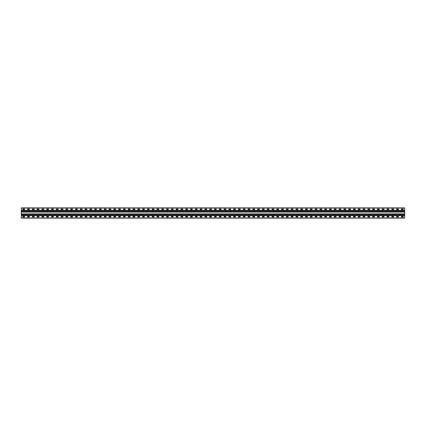 <?xml version="1.0" encoding="UTF-8"?>
<svg xmlns="http://www.w3.org/2000/svg" width="426" height="426" viewBox="0 0 426 426"><rect width="100%" height="100%" fill="white"/><g stroke="black" fill="none" stroke-linecap="round" stroke-linejoin="round"><path stroke-width="0.64" d="M404.7 210.38L404.7 218.112L21.3 218.112L21.3 207.888L404.7 207.888L404.7 210.38L21.3 210.38M401.377 209.038L403.23 209.038L403.262 209.581L401.377 209.613L401.345 209.07M396.585 209.038L398.438 209.038L398.47 209.581L396.585 209.613L396.553 209.07M391.792 209.038L393.645 209.038L393.677 209.581L391.792 209.613L391.76 209.07M387 209.038L388.853 209.038L388.885 209.581L387 209.613L386.968 209.07M382.207 209.038L384.06 209.038L384.092 209.581L382.207 209.613L382.175 209.07M377.415 209.038L379.268 209.038L379.3 209.581L377.415 209.613L377.383 209.07M372.622 209.038L374.475 209.038L374.507 209.581L372.622 209.613L372.59 209.07M367.83 209.038L369.683 209.038L369.715 209.581L367.83 209.613L367.798 209.07M363.037 209.038L364.89 209.038L364.922 209.581L363.037 209.613L363.005 209.07M358.245 209.038L360.098 209.038L360.13 209.581L358.245 209.613L358.213 209.07M353.452 209.038L355.305 209.038L355.337 209.581L353.452 209.613L353.42 209.07M348.66 209.038L350.513 209.038L350.545 209.581L348.66 209.613L348.628 209.07M343.867 209.038L345.72 209.038L345.752 209.581L343.867 209.613L343.835 209.07M339.075 209.038L340.928 209.038L340.96 209.581L339.075 209.613L339.043 209.07M334.282 209.038L336.135 209.038L336.167 209.581L334.282 209.613L334.25 209.07M329.49 209.038L331.343 209.038L331.375 209.581L329.49 209.613L329.458 209.07M324.697 209.038L326.55 209.038L326.582 209.581L324.697 209.613L324.665 209.07M319.905 209.038L321.758 209.038L321.79 209.581L319.905 209.613L319.873 209.07M315.112 209.038L316.965 209.038L316.997 209.581L315.112 209.613L315.08 209.07M310.32 209.038L312.173 209.038L312.205 209.581L310.32 209.613L310.288 209.07M305.527 209.038L307.38 209.038L307.412 209.581L305.527 209.613L305.495 209.07M300.735 209.038L302.588 209.038L302.62 209.581L300.735 209.613L300.703 209.07M295.942 209.038L297.795 209.038L297.827 209.581L295.942 209.613L295.91 209.07M291.15 209.038L293.003 209.038L293.035 209.581L291.15 209.613L291.118 209.07M286.357 209.038L288.21 209.038L288.242 209.581L286.357 209.613L286.325 209.07M281.565 209.038L283.418 209.038L283.45 209.581L281.565 209.613L281.533 209.07M276.772 209.038L278.625 209.038L278.657 209.581L276.772 209.613L276.74 209.07M271.98 209.038L273.833 209.038L273.833 209.613L271.98 209.613L271.948 209.07M267.187 209.038L269.04 209.038L269.072 209.581L267.187 209.613L267.155 209.07M262.395 209.038L264.248 209.038L264.28 209.581L262.395 209.613L262.363 209.07M257.602 209.038L259.455 209.038L259.487 209.581L257.602 209.613L257.57 209.07M252.81 209.038L254.663 209.038L254.695 209.581L252.81 209.613L252.778 209.07M248.017 209.038L249.87 209.038L249.902 209.581L248.017 209.613L247.985 209.07M243.225 209.038L245.078 209.038L245.11 209.581L243.225 209.613L243.193 209.07M238.432 209.038L240.285 209.038L240.317 209.581L238.432 209.613L238.4 209.07M233.64 209.038L235.493 209.038L235.525 209.581L233.64 209.613L233.608 209.07M228.847 209.038L230.7 209.038L230.732 209.581L228.847 209.613L228.815 209.07M224.055 209.038L225.908 209.038L225.94 209.581L224.055 209.613L224.023 209.07M219.262 209.038L221.115 209.038L221.147 209.581L219.262 209.613L219.23 209.07M214.47 209.038L216.323 209.038L216.355 209.581L214.47 209.613L214.438 209.07M209.677 209.038L211.53 209.038L211.562 209.581L209.677 209.613L209.645 209.07M204.885 209.038L206.738 209.038L206.77 209.581L204.885 209.613L204.853 209.07M200.092 209.038L201.945 209.038L201.977 209.581L200.092 209.613L200.06 209.07M195.3 209.038L197.153 209.038L197.185 209.581L195.3 209.613L195.268 209.07M190.507 209.038L192.36 209.038L192.392 209.581L190.507 209.613L190.475 209.07M185.715 209.038L187.568 209.038L187.6 209.581L185.715 209.613L185.683 209.07M180.922 209.038L182.775 209.038L182.807 209.581L180.922 209.613L180.89 209.07M176.13 209.038L177.983 209.038L178.015 209.581L176.13 209.613L176.098 209.07M171.337 209.038L173.19 209.038L173.222 209.581L171.337 209.613L171.305 209.07M166.545 209.038L168.398 209.038L168.43 209.581L166.545 209.613L166.513 209.07M161.752 209.038L163.605 209.038L163.637 209.581L161.752 209.613L161.72 209.07M156.96 209.038L158.813 209.038L158.845 209.581L156.96 209.613L156.928 209.07M152.167 209.038L154.02 209.038L154.052 209.581L152.167 209.613L152.135 209.07M147.375 209.038L149.228 209.038L149.26 209.581L147.375 209.613L147.343 209.07M142.582 209.038L144.435 209.038L144.467 209.581L142.582 209.613L142.55 209.07M137.79 209.038L139.643 209.038L139.675 209.581L137.79 209.613L137.758 209.07M132.997 209.038L134.85 209.038L134.882 209.581L132.997 209.613L132.965 209.07M128.205 209.038L130.058 209.038L130.09 209.581L128.205 209.613L128.173 209.07M123.412 209.038L125.265 209.038L125.297 209.581L123.412 209.613L123.38 209.07M118.62 209.038L120.473 209.038L120.505 209.581L118.62 209.613L118.588 209.07M113.827 209.038L115.68 209.038L115.712 209.581L113.827 209.613L113.795 209.07M109.035 209.038L110.888 209.038L110.92 209.581L109.035 209.613L109.003 209.07M104.242 209.038L106.095 209.038L106.127 209.581L104.242 209.613L104.21 209.07M99.45 209.038L101.303 209.038L101.335 209.581L99.45 209.613L99.418 209.07M94.657 209.038L96.51 209.038L96.542 209.581L94.657 209.613L94.625 209.07M89.865 209.038L91.718 209.038L91.75 209.581L89.865 209.613L89.833 209.07M85.072 209.038L86.925 209.038L86.957 209.581L85.072 209.613L85.04 209.07M80.28 209.038L82.133 209.038L82.165 209.581L80.28 209.613L80.248 209.07M75.487 209.038L77.34 209.038L77.372 209.581L75.487 209.613L75.455 209.07M70.695 209.038L72.548 209.038L72.58 209.581L70.695 209.613L70.663 209.07M65.902 209.038L67.755 209.038L67.787 209.581L65.902 209.613L65.87 209.07M61.11 209.038L62.963 209.038L62.995 209.581L61.11 209.613L61.078 209.07M56.317 209.038L58.17 209.038L58.202 209.581L56.317 209.613L56.285 209.07M51.525 209.038L53.378 209.038L53.41 209.581L51.525 209.613L51.493 209.07M46.732 209.038L48.585 209.038L48.617 209.581L46.732 209.613L46.7 209.07M41.94 209.038L43.793 209.038L43.825 209.581L41.94 209.613L41.908 209.07M37.147 209.038L39 209.038L39.032 209.581L37.147 209.613L37.115 209.07M32.355 209.038L34.208 209.038L34.24 209.581L32.355 209.613L32.323 209.07M27.562 209.038L29.415 209.038L29.447 209.581L27.562 209.613L27.53 209.07M22.77 209.038L24.623 209.038L24.655 209.581L22.77 209.613L22.738 209.07M401.377 216.387L403.23 216.387L403.262 216.93L401.377 216.962L401.345 216.419M396.585 216.387L398.438 216.387L398.47 216.93L396.585 216.962L396.553 216.419M391.792 216.387L393.645 216.387L393.677 216.93L391.792 216.962L391.76 216.419M387 216.387L388.853 216.387L388.885 216.93L387 216.962L386.968 216.419M382.207 216.387L384.06 216.387L384.092 216.93L382.207 216.962L382.175 216.419M377.415 216.387L379.268 216.387L379.3 216.93L377.415 216.962L377.383 216.419M372.622 216.387L374.475 216.387L374.507 216.93L372.622 216.962L372.59 216.419M367.83 216.387L369.683 216.387L369.715 216.93L367.83 216.962L367.798 216.419M363.037 216.387L364.89 216.387L364.922 216.93L363.037 216.962L363.005 216.419M358.245 216.387L360.098 216.387L360.13 216.93L358.245 216.962L358.213 216.419M353.452 216.387L355.305 216.387L355.337 216.93L353.452 216.962L353.42 216.419M348.66 216.387L350.513 216.387L350.545 216.93L348.66 216.962L348.628 216.419M343.867 216.387L345.72 216.387L345.752 216.93L343.867 216.962L343.835 216.419M339.075 216.387L340.928 216.387L340.96 216.93L339.075 216.962L339.043 216.419M334.282 216.387L336.135 216.387L336.167 216.93L334.282 216.962L334.25 216.419M329.49 216.387L331.343 216.387L331.375 216.93L329.49 216.962L329.458 216.419M324.697 216.387L326.55 216.387L326.582 216.93L324.697 216.962L324.665 216.419M319.905 216.387L321.758 216.387L321.79 216.93L319.905 216.962L319.873 216.419M315.112 216.387L316.965 216.387L316.997 216.93L315.112 216.962L315.08 216.419M310.32 216.387L312.173 216.387L312.205 216.93L310.32 216.962L310.288 216.419M305.527 216.387L307.38 216.387L307.412 216.93L305.527 216.962L305.495 216.419M300.735 216.387L302.588 216.387L302.62 216.93L300.735 216.962L300.703 216.419M295.942 216.387L297.795 216.387L297.827 216.93L295.942 216.962L295.91 216.419M291.15 216.387L293.003 216.387L293.035 216.93L291.15 216.962L291.118 216.419M286.357 216.387L288.21 216.387L288.242 216.93L286.357 216.962L286.325 216.419M281.565 216.387L283.418 216.387L283.45 216.93L281.565 216.962L281.533 216.419M276.772 216.387L278.625 216.387L278.657 216.93L276.772 216.962L276.74 216.419M271.98 216.387L273.833 216.387L273.833 216.962L271.98 216.962L271.948 216.419M267.187 216.387L269.04 216.387L269.072 216.93L267.187 216.962L267.155 216.419M262.395 216.387L264.248 216.387L264.28 216.93L262.395 216.962L262.363 216.419M257.602 216.387L259.455 216.387L259.487 216.93L257.602 216.962L257.57 216.419M252.81 216.387L254.663 216.387L254.695 216.93L252.81 216.962L252.778 216.419M248.017 216.387L249.87 216.387L249.902 216.93L248.017 216.962L247.985 216.419M243.225 216.387L245.078 216.387L245.11 216.93L243.225 216.962L243.193 216.419M238.432 216.387L240.285 216.387L240.317 216.93L238.432 216.962L238.4 216.419M233.64 216.387L235.493 216.387L235.525 216.93L233.64 216.962L233.608 216.419M228.847 216.387L230.7 216.387L230.732 216.93L228.847 216.962L228.815 216.419M224.055 216.387L225.908 216.387L225.94 216.93L224.055 216.962L224.023 216.419M219.262 216.387L221.115 216.387L221.147 216.93L219.262 216.962L219.23 216.419M214.47 216.387L216.323 216.387L216.355 216.93L214.47 216.962L214.438 216.419M209.677 216.387L211.53 216.387L211.562 216.93L209.677 216.962L209.645 216.419M204.885 216.387L206.738 216.387L206.77 216.93L204.885 216.962L204.853 216.419M200.092 216.387L201.945 216.387L201.977 216.93L200.092 216.962L200.06 216.419M195.3 216.387L197.153 216.387L197.185 216.93L195.3 216.962L195.268 216.419M190.507 216.387L192.36 216.387L192.392 216.93L190.507 216.962L190.475 216.419M185.715 216.387L187.568 216.387L187.6 216.93L185.715 216.962L185.683 216.419M180.922 216.387L182.775 216.387L182.807 216.93L180.922 216.962L180.89 216.419M176.13 216.387L177.983 216.387L178.015 216.93L176.13 216.962L176.098 216.419M171.337 216.387L173.19 216.387L173.222 216.93L171.337 216.962L171.305 216.419M166.545 216.387L168.398 216.387L168.43 216.93L166.545 216.962L166.513 216.419M161.752 216.387L163.605 216.387L163.637 216.93L161.752 216.962L161.72 216.419M156.96 216.387L158.813 216.387L158.845 216.93L156.96 216.962L156.928 216.419M152.167 216.387L154.02 216.387L154.052 216.93L152.167 216.962L152.135 216.419M147.375 216.387L149.228 216.387L149.26 216.93L147.375 216.962L147.343 216.419M142.582 216.387L144.435 216.387L144.467 216.93L142.582 216.962L142.55 216.419M137.79 216.387L139.643 216.387L139.675 216.93L137.79 216.962L137.758 216.419M132.997 216.387L134.85 216.387L134.882 216.93L132.997 216.962L132.965 216.419M128.205 216.387L130.058 216.387L130.09 216.93L128.205 216.962L128.173 216.419M123.412 216.387L125.265 216.387L125.297 216.93L123.412 216.962L123.38 216.419M118.62 216.387L120.473 216.387L120.505 216.93L118.62 216.962L118.588 216.419M113.827 216.387L115.68 216.387L115.712 216.93L113.827 216.962L113.795 216.419M109.035 216.387L110.888 216.387L110.92 216.93L109.035 216.962L109.003 216.419M104.242 216.387L106.095 216.387L106.127 216.93L104.242 216.962L104.21 216.419M99.45 216.387L101.303 216.387L101.335 216.93L99.45 216.962L99.418 216.419M94.657 216.387L96.51 216.387L96.542 216.93L94.657 216.962L94.625 216.419M89.865 216.387L91.718 216.387L91.75 216.93L89.865 216.962L89.833 216.419M85.072 216.387L86.925 216.387L86.957 216.93L85.072 216.962L85.04 216.419M80.28 216.387L82.133 216.387L82.165 216.93L80.28 216.962L80.248 216.419M75.487 216.387L77.34 216.387L77.372 216.93L75.487 216.962L75.455 216.419M70.695 216.387L72.548 216.387L72.58 216.93L70.695 216.962L70.663 216.419M65.902 216.387L67.755 216.387L67.787 216.93L65.902 216.962L65.87 216.419M61.11 216.387L62.963 216.387L62.995 216.93L61.11 216.962L61.078 216.419M56.317 216.387L58.17 216.387L58.202 216.93L56.317 216.962L56.285 216.419M51.525 216.387L53.378 216.387L53.41 216.93L51.525 216.962L51.493 216.419M46.732 216.387L48.585 216.387L48.617 216.93L46.732 216.962L46.7 216.419M41.94 216.387L43.793 216.387L43.825 216.93L41.94 216.962L41.908 216.419M37.147 216.387L39 216.387L39.032 216.93L37.147 216.962L37.115 216.419M32.355 216.387L34.208 216.387L34.24 216.93L32.355 216.962L32.323 216.419M27.562 216.387L29.415 216.387L29.447 216.93L27.562 216.962L27.53 216.419M22.77 216.387L24.623 216.387L24.655 216.93L22.77 216.962L22.738 216.419M404.7 217.92L21.3 217.92M404.7 208.08L21.3 208.08M404.7 215.62L21.3 215.62M404.7 213.895L21.3 213.895M404.7 212.105L21.3 212.105M404.7 210.636L21.3 210.636M404.7 215.364L21.3 215.364M404.7 214.15L21.3 214.15M404.7 214.23L21.3 214.23M404.7 214.358L21.3 214.358M404.7 215.157L21.3 215.157M404.7 215.284L21.3 215.284M404.7 211.85L21.3 211.85M404.7 211.77L21.3 211.77M404.7 211.642L21.3 211.642M404.7 210.843L21.3 210.843M404.7 210.716L21.3 210.716"/></g></svg>
